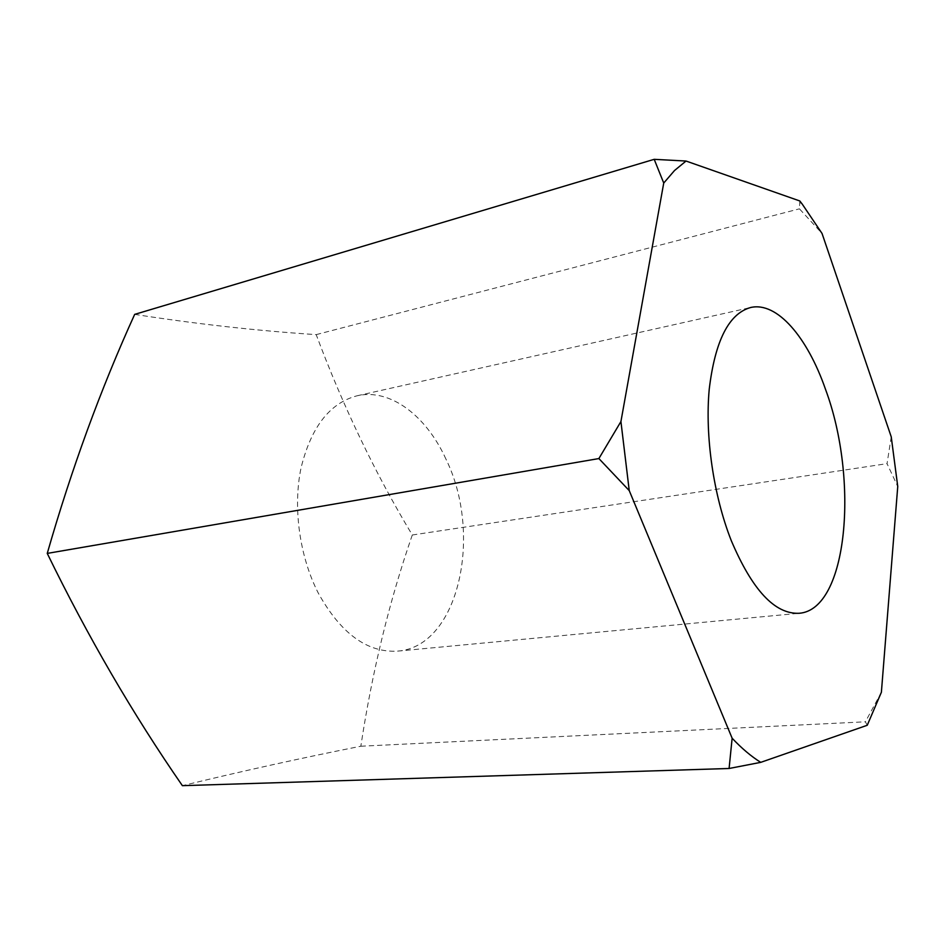 <?xml version="1.0" encoding="UTF-8"?>
<svg xmlns="http://www.w3.org/2000/svg" width="945" height="945" viewBox="0 0 945 945"><rect width="100%" height="100%" fill="white"/><g stroke="black" fill="none" stroke-linecap="round" stroke-linejoin="round"><path stroke-width="0.71" stroke-dasharray="4.72 3.54" d="M445.981 459.187C426.396 415.894 390.32 388.076 357.104 395.778C329.746 403.007 311.047 427.105 301.006 468.082C292.773 507.548 299.541 556.581 318.347 593.212C340.873 633.575 367.286 652.877 397.597 651.129C458.939 646.699 483.001 534.315 445.981 459.187M134.674 314.378C196.194 323.981 256.697 330.726 316.197 334.624C343.035 406.338 375.059 473.126 412.292 535C389.305 601.244 372.153 671.659 360.836 746.219C302.069 757.89 242.582 771.037 182.385 785.673M360.836 746.219L865.396 721.815L867.238 725.276M799.801 200.966L799.435 208.833L822.044 233.474M316.197 334.624L799.435 208.833M891.241 436.838L887.048 463.652L897.75 486.498M412.292 535L887.048 463.652M881.39 692.236L865.396 721.815M357.104 395.778L750.625 307.515M802.21 204.073L799.919 202.525M880.197 695.685L878.626 697.682M397.597 651.129L799.127 613.281"/><path stroke-width="1.42" d="M825.481 389.257C807.384 337.211 777.05 301.361 750.625 307.515C728.867 313.598 715.07 340.802 709.246 389.104C704.852 435.822 713.487 495.463 731.217 540.481C752.255 590.082 774.9 614.356 799.127 613.281C847.842 609.785 859.147 479.505 825.481 389.257M686.035 161.04L674.541 170.502L663.733 183.047L654.2 159.327L686.035 161.04L799.801 200.966L802.21 204.073L822.044 233.474L891.241 436.838L897.75 486.498L881.39 692.236L867.238 725.276L760.737 762.355L729.091 768.486L732.139 738.222L629.24 490.609L598.882 458.561L620.924 421.553L663.733 183.047M598.882 458.561L47.25 553.404C87.779 636.599 132.832 714.018 182.385 785.673L729.091 768.486M47.25 553.404C71.56 468.767 100.702 389.092 134.674 314.378L654.2 159.327M732.139 738.222C741.707 748.381 751.24 756.425 760.737 762.355M620.924 421.553L629.24 490.609"/></g></svg>
